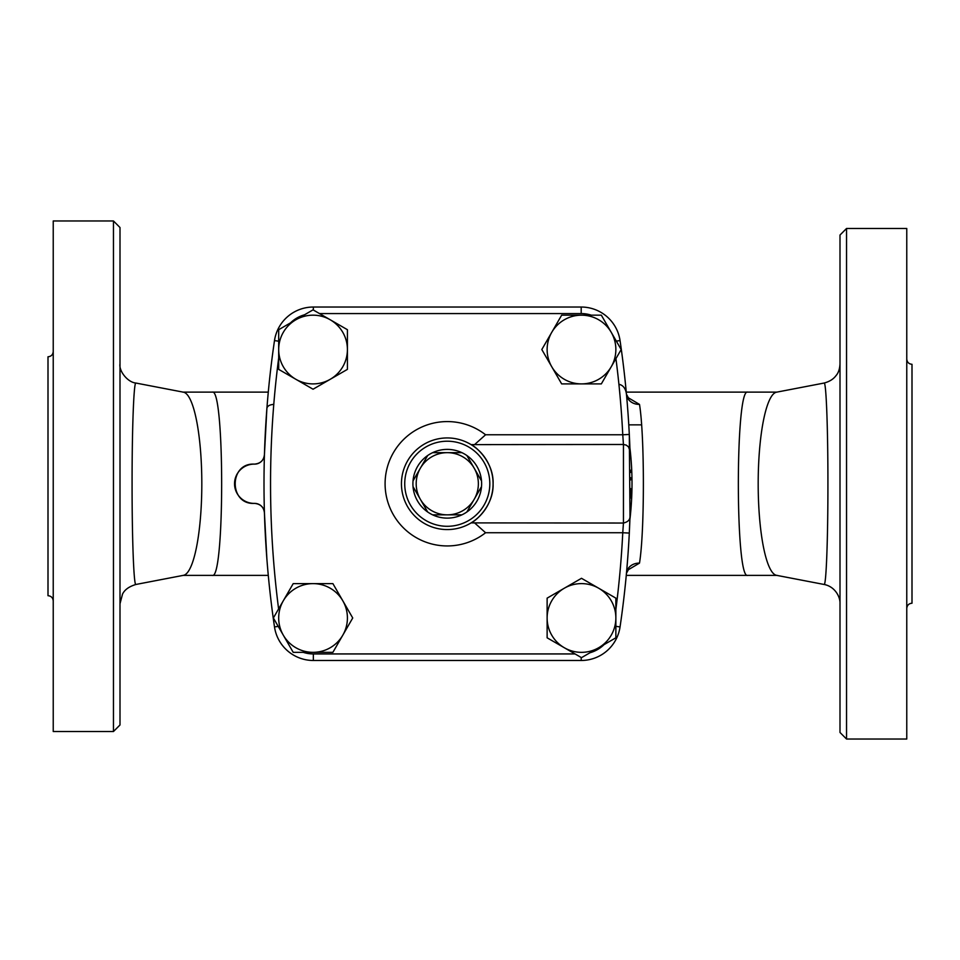 <?xml version="1.0" encoding="UTF-8"?>
<svg xmlns="http://www.w3.org/2000/svg" width="960" height="960" viewBox="0 0 960 960"><rect width="100%" height="100%" fill="white"/><g stroke="black" fill="none" stroke-linecap="round" stroke-linejoin="round"><path stroke-width="1.44" d="M627.48 570.228L639.492 563.112A13.092 11.328 5.2 0 0 626.46 573.264L628.884 568.728L627.78 569.136M615.936 358.608A975.276 975.276 0 0 1 622.764 434.772L629.304 434.448A981.816 981.816 0 0 0 620.052 340.572A39.276 39.276 0 0 0 581.196 307.032L313.344 307.032A39.276 39.276 0 0 0 274.5 340.572A981.816 981.816 0 0 0 274.5 626.94A39.276 39.276 0 0 0 313.344 660.48L581.196 660.48A39.276 39.276 0 0 0 620.052 626.94A981.816 981.816 0 0 0 629.304 533.064L630 516.624L629.304 434.448A981.816 981.816 0 0 1 629.892 447.792L629.892 447.792C632.712 471.288 632.712 495.264 629.892 519.72L629.364 531.828M628.896 540.66L628.488 547.2M628.188 551.784L627.924 555.48M627.3 563.556L626.46 573.264M639.492 563.112C644.688 531.972 644.652 435.312 639.492 404.4A13.092 11.328 -5.2 0 1 626.46 394.248L627.312 404.076M627.456 405.876L628.128 414.936M628.92 427.248L628.956 427.992M629.172 431.904L629.652 441.924M618.912 384.276C623.184 385.2 625.692 388.524 626.46 394.248L627.144 402.12M639.492 404.4L627.48 397.284M447.276 514.848L432.636 514.848A34.368 34.368 0 0 1 427.668 511.98L420.348 499.296A31.092 31.092 0 0 0 474.204 499.296L466.884 511.98A34.368 34.368 0 0 1 461.904 514.848L447.276 514.848M413.028 480.888L420.348 468.216A31.092 31.092 0 0 0 420.348 499.296L413.028 486.624A34.368 34.368 0 0 1 432.636 452.664L447.276 452.664A31.092 31.092 0 0 0 420.348 468.216L427.668 455.532A34.368 34.368 0 0 0 413.028 480.888M474.204 468.216L481.512 480.888A34.368 34.368 0 0 1 481.512 486.624L474.204 499.296A31.092 31.092 0 0 0 447.276 452.664L461.904 452.664A34.368 34.368 0 0 1 466.884 455.532L474.204 468.216M461.904 514.848A34.368 34.368 0 0 1 432.636 514.848M427.668 511.98A34.368 34.368 0 0 1 413.028 486.624M432.636 452.664A34.368 34.368 0 0 1 461.904 452.664M466.884 455.532A34.368 34.368 0 0 1 481.512 480.888M481.512 486.624A34.368 34.368 0 0 1 466.884 511.98M630.528 488.58L630.504 492.804M630.48 494.976L630.456 496.728M630.444 498.048L630.504 492.492M630.54 479.388L630.528 477.636M630.48 472.464L630.456 470.184M630.528 478.356L630.54 479.952M278.688 349.536L278.688 329.7L295.872 319.776A34.368 34.368 0 0 0 295.872 379.296L278.688 369.372L278.688 349.536M313.056 309.852L330.228 319.776A34.368 34.368 0 0 0 295.872 319.776L313.056 309.852M347.412 329.7L347.412 349.536A34.368 34.368 0 0 0 330.228 319.776L347.412 329.7M330.228 379.296L313.056 389.22L295.872 379.296A34.368 34.368 0 0 0 347.412 349.536L347.412 369.372L330.228 379.296M581.496 315.168L601.332 315.168L611.256 332.352A34.368 34.368 0 0 0 551.736 332.352L561.66 315.168L581.496 315.168M621.18 349.536L611.256 366.72A34.368 34.368 0 0 0 611.256 332.352L621.18 349.536M601.332 383.904L581.496 383.904A34.368 34.368 0 0 0 611.256 366.72L601.332 383.904M551.736 366.72L541.812 349.536L551.736 332.352A34.368 34.368 0 0 0 581.496 383.904L561.66 383.904L551.736 366.72M615.864 617.976L615.864 637.812L598.68 647.736A34.368 34.368 0 0 0 598.68 588.216L615.864 598.14L615.864 617.976M581.496 657.66L564.312 647.736A34.368 34.368 0 0 0 598.68 647.736L581.496 657.66M547.128 637.812L547.128 617.976A34.368 34.368 0 0 0 564.312 647.736L547.128 637.812M564.312 588.216L581.496 578.304L598.68 588.216A34.368 34.368 0 0 0 547.128 617.976L547.128 598.14L564.312 588.216M313.056 652.344L293.208 652.344L283.296 635.16A34.368 34.368 0 0 0 342.816 635.16L332.892 652.344L313.056 652.344M273.372 617.976L283.296 600.792A34.368 34.368 0 0 0 283.296 635.16L273.372 617.976M293.208 583.62L313.056 583.62A34.368 34.368 0 0 0 283.296 600.792L293.208 583.62M342.816 600.792L352.728 617.976L342.816 635.16A34.368 34.368 0 0 0 313.056 583.62L332.892 583.62L342.816 600.792M254.472 503.388A19.632 19.632 0 0 1 234.54 483.756A19.632 19.632 0 0 1 254.472 464.124A9.816 9.816 0 0 0 264.432 454.596C263.784 460.38 260.46 463.56 254.472 464.124C228.792 462.528 228.792 504.984 254.472 503.388C260.46 503.952 263.784 507.132 264.432 512.916A9.816 9.816 0 0 0 254.472 503.388M629.304 533.064L622.764 532.74L623.448 522.936L623.448 444.576L622.764 434.772L485.58 434.772L474.72 444.48M474.72 523.032L485.58 532.74L622.764 532.74A975.276 975.276 0 0 1 615.864 609.516M630 451.08L628.476 446.844L626.232 445.104L623.448 444.48L471.096 444.624C475.476 446.28 493.98 462 493.092 483.96C493.764 505.764 475.428 521.22 471.096 522.888A45.816 45.816 0 0 0 438.972 438.696A45.816 45.816 0 0 0 404.46 500.088A45.816 45.816 0 0 0 471.096 522.888L623.448 523.032C627.804 522 629.976 519.888 629.988 516.696L630 516.636M489.816 483.756A42.54 42.54 0 0 1 426 520.596A42.54 42.54 0 0 1 426 446.916A42.54 42.54 0 0 1 489.816 483.756M776.856 392.124L747.624 392.124C735.252 387.696 735.252 579.816 747.624 575.388L626.256 575.388M120 476.244L120 227.52L113.46 220.968L113.46 731.52L120 724.968L120 476.244M113.46 220.968L53.232 220.968L53.232 731.52L113.46 731.52M906.768 739.032L906.768 228.48L846.54 228.48L846.54 739.032L906.768 739.032M120 603.744L122.532 594.096C124.656 589.716 129.12 586.5 135.924 584.472C133.788 586.332 132.024 538.032 132.084 483.756C132.024 429.48 133.788 381.18 135.936 383.052C127.668 382.392 118.656 370.884 120 363.768M135.936 383.052L183.528 392.196A91.632 19.056 90 0 1 201.816 483.756A91.632 19.056 90 0 1 183.528 575.316L135.936 584.46M53.232 600.936C52.92 597.756 51.18 596.016 48 595.704L48 356.784C51.18 356.472 52.92 354.732 53.232 351.552M840 363.768C839.76 369.012 838.392 373.02 835.884 375.792C833.304 379.236 829.368 381.648 824.076 383.052C826.212 381.18 827.976 429.48 827.916 483.756C827.976 538.032 826.212 586.332 824.064 584.46L776.472 575.316A91.632 19.056 -90 0 1 758.184 483.756A91.632 19.056 -90 0 1 776.472 392.196L824.064 383.052M777.24 575.388L747.624 575.388M906.768 359.064C907.08 362.244 908.82 363.984 912 364.296L912 603.216C908.82 603.528 907.08 605.268 906.768 608.448M264.432 512.916L266.88 558.96M846.54 228.48L840 235.032L840 732.48L846.54 739.032M273.78 404.4C269.52 404.688 267.228 406.08 266.88 408.552L264.432 454.596M182.76 392.124L268.284 392.124M183.144 575.388L212.376 575.388C224.748 579.816 224.748 387.696 212.376 392.124M278.604 608.904A975.276 975.276 0 0 1 278.688 357.996M575.052 653.94L313.344 653.94A32.724 32.724 0 0 1 303.252 652.344M604.056 644.628A32.724 32.724 0 0 1 590.052 652.716M485.58 434.772A62.184 62.184 0 0 0 401.556 441.612A62.184 62.184 0 0 0 401.556 525.912A62.184 62.184 0 0 0 485.58 532.74M319.488 313.572L581.196 313.572A32.724 32.724 0 0 1 591.288 315.168M290.496 322.884A32.724 32.724 0 0 1 304.488 314.796M581.196 660.48L581.196 657.48M313.344 653.94L313.344 660.48M620.052 626.94L615.864 626.316M278.232 626.388L274.5 626.94M278.688 341.196L274.5 340.572M313.344 310.032L313.344 307.032M581.196 313.572L581.196 307.032M616.32 341.124L620.052 340.572M629.652 441.972L629.148 431.4M628.104 414.504L627.516 406.68M626.808 398.124L628.884 398.796L626.46 394.248M747.624 392.124L626.256 392.124M641.352 424.848L628.776 424.848M824.064 584.46C835.236 586.572 840.42 597.276 840 603.744M212.376 575.388L268.284 575.388"/></g></svg>
